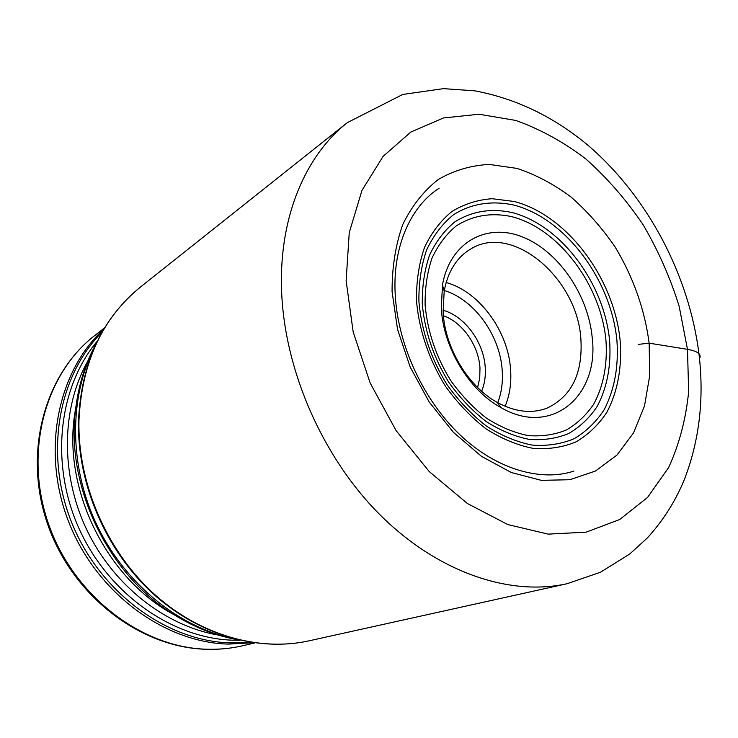<?xml version="1.0" encoding="UTF-8"?>
<svg xmlns="http://www.w3.org/2000/svg" width="738" height="738" viewBox="0 0 738 738"><rect width="100%" height="100%" fill="white"/><g stroke="black" fill="none" stroke-linecap="round" stroke-linejoin="round"><path stroke-width="1.11" d="M443.4 315.726C462.615 322.414 478.75 345.642 479.977 368.096L479.728 378.16L477.597 387.487M443.021 310.218C464.811 316.159 483.86 342.229 485.235 367.561C485.798 376.214 484.589 384.111 481.637 391.241M443.114 312.026L444.184 291.104C447.92 271.28 456.85 257.202 470.982 248.844C512.679 222.996 577.43 278.484 580.88 338.954C582.937 373.419 571.618 396.5 546.904 408.197C531.526 413.907 514.958 411.97 497.209 402.394C468.169 386.583 444.82 347.782 443.114 312.026M592.217 337.783C599.459 395.872 551.572 437.32 500.881 407.551C468.944 390.217 443.16 347.386 441.306 308.014L442.486 284.997C449.756 242.534 486.25 222.516 522.144 236.815C558.122 250.763 588.334 294.748 592.217 337.783M638.305 344.388L649.145 343.161L687.484 349.332C697.807 351.214 701.82 354.295 699.504 358.576M140.423 287.073L347.358 122.619C306.021 155.008 279.61 215.644 281.492 287.368C283.318 367.284 321.454 455.992 379.415 514.229C437.542 572.411 509.783 596.507 567.061 583.721L308.991 640.842C258.411 652.051 198.171 634.911 151.927 591.996C105.838 548.998 77.684 482.67 78.938 420.678C81.706 362.662 102.195 318.133 140.423 287.073C101.844 318.576 81.198 363.271 78.505 421.14M687.484 349.332L688.655 391.73C685.888 419.193 679.209 444.488 668.619 467.606L647.54 497.449L619.708 519.515L586.11 532.172L548.186 534.127L507.836 524.58L467.348 503.473L429.248 471.582L396.094 430.586L370.153 382.994L353.161 331.906L346.131 280.689L349.259 232.581L361.952 190.441L383.022 156.456L410.817 132.065L443.455 117.969L479.036 114.233L515.714 120.423C540.17 129.113 563.574 141.973 585.907 159.011C607.245 178.052 626.294 199.933 643.066 224.638C658.25 250.533 670.279 277.746 679.154 306.27L687.484 349.332M649.145 343.161C644.661 309.323 633.342 277.304 615.169 247.092C602.18 228.107 587.439 211.391 570.944 196.954C553.703 184.131 535.742 174.62 517.061 168.412L489.229 164.426C470.964 165.386 453.99 170.395 438.317 179.454C423.796 190.819 411.97 205.782 402.837 224.334C395.596 244.647 392.016 267.101 392.081 291.676L397.551 329.452L410.171 367.017L429.212 402.044L453.483 432.403L481.434 456.315L511.323 472.523L541.378 480.355L569.911 479.718L595.492 471.019L616.959 455.078L633.472 432.994L644.477 406.048L649.717 375.642L649.145 343.161M497.753 402.69C501.517 392.884 503.012 382.146 502.209 370.485C500.133 335.541 474.386 299.637 444.285 290.495M505.133 406.287C509.709 395.227 511.526 383.013 510.595 369.646C508.251 331.122 479.386 291.639 446.149 282.488M511.471 216.585C491.102 212.323 472.689 215.431 456.241 225.911C446.259 234.195 438.197 244.887 432.053 257.986C427.237 272.23 424.922 287.848 425.106 304.822C427.459 331.408 436.01 356.675 450.761 380.624C461.351 395.374 473.279 407.902 486.545 418.206C500.244 426.942 514.091 432.726 528.085 435.568C541.803 436.647 554.542 434.793 566.314 430.005C577.254 423.658 586.424 414.987 593.822 403.981C603.527 385.716 607.577 364.554 605.963 340.486C600.824 284.674 558.62 228.346 511.471 216.585M511.877 212.498C560.668 224.776 604.247 283.032 609.616 340.753C611.304 365.651 607.153 387.57 597.134 406.5C589.496 417.911 580.022 426.915 568.712 433.52C556.535 438.51 543.334 440.466 529.118 439.378C514.617 436.453 500.253 430.475 486.038 421.426C472.265 410.752 459.885 397.754 448.889 382.441C433.566 357.589 424.701 331.362 422.274 303.77C422.09 286.15 424.507 269.97 429.525 255.2C435.909 241.64 444.285 230.579 454.645 222.018C471.711 211.216 490.788 208.033 511.877 212.498M513.814 205.072C492.006 200.302 470.927 203.522 453.307 214.887C442.311 223.891 433.427 235.56 426.638 249.896C421.297 265.514 418.723 282.663 418.898 301.344C421.444 330.615 430.854 358.447 447.127 384.839C458.796 401.085 471.942 414.867 486.554 426.177C501.637 435.734 516.849 442.044 532.199 445.097C547.236 446.204 561.175 444.091 574.026 438.769C585.944 431.739 595.917 422.182 603.942 410.088C614.44 390.042 618.767 366.878 616.931 340.605C611.156 279.702 565.317 218.273 513.814 205.072M514.248 201.492C567.162 215.155 614.191 278.244 620.169 340.799C622.079 367.792 617.651 391.601 606.904 412.238C598.675 424.682 588.435 434.534 576.193 441.794C562.993 447.302 548.666 449.507 533.196 448.39C517.393 445.272 501.729 438.796 486.194 428.962C471.139 417.321 457.597 403.132 445.567 386.398C429.036 359.95 418.87 329.785 416.49 300.366C416.324 281.132 418.99 263.484 424.507 247.414C431.509 232.673 440.678 220.68 451.997 211.446C464.267 204.002 477.634 199.758 492.108 198.707L514.248 201.492M94.759 346.666C68.938 396.721 68.8 465.955 96.816 524.893C124.943 583.776 178.799 627.282 233.946 638.767M96.503 342.893C85.488 362.81 78.532 384.885 75.627 409.101C65.35 485.475 107.61 574.164 173.393 614.293C194.039 627.3 215.561 635.796 237.968 639.781M174.131 614.754C104.999 578.075 60.664 485.041 75.728 408.234M218.208 635.04C165.386 626.027 113.348 585.492 86.715 529.709C60.165 473.879 61.466 407.939 87.748 361.233M240.053 640.27L232.784 640.197C172.314 638.388 108.44 593.85 79.058 528.602C49.594 463.39 58.699 386.749 97.444 340.974M102.139 332.118C58.145 375.522 43.819 454.543 72.158 523.685C100.34 592.872 167.009 641.147 230.21 642.881L249.887 642.198M103.92 329.065C57.684 371.168 40.931 450.973 68.625 521.72C96.143 592.513 163.937 642.411 228.245 644.099L253.383 642.743M206.087 649.283C139.888 647.503 72.444 595.714 47.73 524.487C22.795 453.335 44.215 374.24 95.193 335.172C45.239 373.253 23.348 452.126 48.551 524.008C73.514 595.935 141.705 647.743 206.917 649.228C219.371 649.588 231.446 648.398 243.143 645.667L254.813 642.936M308.991 640.842C257.728 652.171 197.314 634.754 151.253 592.033C105.322 549.192 77.324 483.381 78.496 421.527M567.061 583.721L600.391 572.273L629.606 554.118L647.143 538.15C663.222 520.576 675.713 500.834 684.596 478.934C699.513 439.903 704.301 398.133 698.941 353.64C689.043 275.191 647.899 197.147 589.016 146.17C554.607 117.167 516.545 98.726 474.848 90.848L443.446 88.643L402.773 94.446L347.358 122.619M573.924 471.075C542.19 481.711 497.366 470.346 460.032 434.876C422.892 399.59 397.367 343.779 395.144 293.226C392.727 244.49 412.072 205.201 439.165 188.255M497.209 402.394L500.881 407.551M206.446 649.292C219.02 649.652 231.252 648.444 243.143 645.667M95.193 335.172L104.667 327.829M444.184 291.104L442.486 284.997"/></g></svg>

